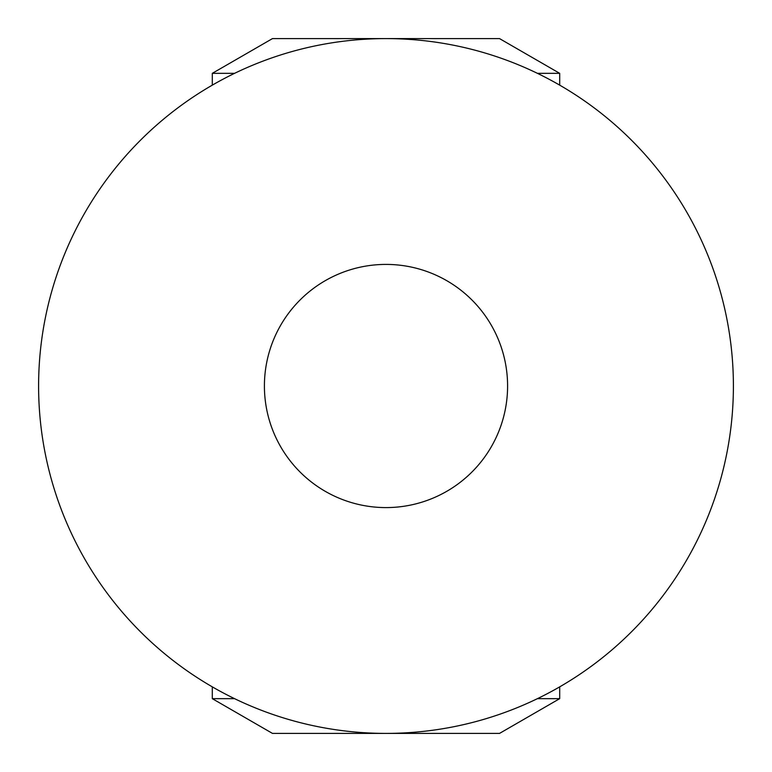 <?xml version="1.0" encoding="UTF-8"?>
<svg xmlns="http://www.w3.org/2000/svg" width="772" height="772" viewBox="0 0 772 772"><rect width="100%" height="100%" fill="white"/><g stroke="black" fill="none" stroke-linecap="round" stroke-linejoin="round"><path stroke-width="1.16" d="M386 507.59A121.59 121.59 0 0 0 507.59 386A121.59 121.59 0 0 0 386 264.41A121.59 121.59 0 0 0 264.41 386A121.59 121.59 0 0 0 386 507.59A121.59 121.59 0 0 1 264.41 386M234.572 73.34L212.3 73.34L272.468 38.6L386 38.6A347.4 347.4 0 0 1 733.4 386A347.4 347.4 0 0 1 386 733.4A347.4 347.4 0 0 1 38.6 386A347.4 347.4 0 0 1 386 38.6L499.532 38.6L559.7 73.34L537.428 73.34M537.428 698.66L559.7 698.66L499.532 733.4L272.468 733.4L212.3 698.66L234.572 698.66M386 733.4A347.4 347.4 0 0 1 38.6 386A347.4 347.4 0 0 1 386 38.6M212.3 73.34L212.3 85.142M559.7 73.34L559.7 85.142M559.7 698.66L559.7 686.858M212.3 698.66L212.3 686.858"/></g></svg>
